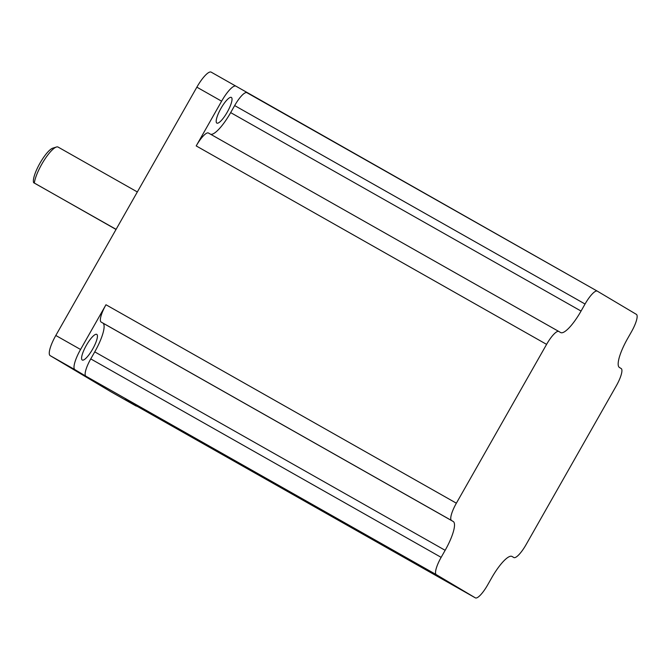 <?xml version="1.0" encoding="UTF-8"?>
<svg xmlns="http://www.w3.org/2000/svg" width="670" height="670" viewBox="0 0 670 670"><rect width="100%" height="100%" fill="white"/><g stroke="black" fill="none" stroke-linecap="round" stroke-linejoin="round"><path stroke-width="1" d="M137.333 191.955L58.089 147.073A23.123 5.754 119.5 0 0 56.422 147.023A23.123 5.754 119.5 0 0 41.749 164.251A23.123 5.754 119.5 0 0 34.346 183.044L116.036 229.45M33.617 182.675L33.5 182.19A20.234 5.033 -60.5 0 1 39.932 163.237A20.234 5.033 -60.5 0 1 52.771 148.162L56.422 147.023M33.684 182.717L116.094 229.341M86.355 345.335A14.74 3.668 -60.5 0 1 96.773 334.38A14.74 3.668 -60.5 0 1 92.661 349.078A14.74 3.668 -60.5 0 1 82.243 360.033A14.74 3.668 -60.5 0 1 86.355 345.335M220.958 108.389A14.74 3.668 -60.5 0 1 231.376 97.435A14.74 3.668 -60.5 0 1 227.256 112.141A14.74 3.668 -60.5 0 1 216.846 123.096A14.74 3.668 -60.5 0 1 220.958 108.389M456.37 503.195A17.345 4.313 119.5 0 0 451.513 520.481L453.238 521.511A28.902 7.186 -60.5 0 1 445.148 550.313L441.145 557.356A17.345 4.313 119.5 0 0 436.287 574.634L475.348 597.858A17.345 4.313 119.5 0 0 487.618 584.985L491.621 577.942A28.902 7.186 -60.5 0 1 512.039 556.469A28.902 7.186 -60.5 0 1 512.073 556.485L513.806 557.515A17.345 4.313 119.5 0 0 526.076 544.643L616.308 385.811A17.345 4.313 119.5 0 0 621.165 368.525L619.432 367.495A28.902 7.186 -60.5 0 1 627.53 338.693L631.525 331.658A17.345 4.313 119.5 0 0 636.391 314.372L597.33 291.157A17.345 4.313 119.5 0 0 597.313 291.14A17.345 4.313 119.5 0 0 585.052 304.029L581.058 311.064A28.902 7.186 -60.5 0 1 560.631 332.538A28.902 7.186 -60.5 0 1 560.597 332.521L558.872 331.491A17.345 4.313 119.5 0 0 546.594 344.372L456.37 503.195L105.969 304.75L80.559 349.48A20.234 5.033 119.5 0 0 74.889 369.647L50.141 355.628L111.195 391.925L135.951 405.945A20.234 5.033 119.5 0 0 135.968 405.961A20.234 5.033 119.5 0 0 136.814 406.129M50.141 355.628A20.234 5.033 -60.5 0 1 55.811 335.469L80.559 349.48M597.288 291.132L235.932 86.162A20.234 5.033 119.5 0 0 235.907 86.154A20.234 5.033 119.5 0 0 221.611 101.187L196.863 87.167L55.811 335.469M196.863 87.167A20.234 5.033 -60.5 0 1 211.159 72.134A20.234 5.033 -60.5 0 1 211.184 72.142L235.882 86.137M124.989 399.429A17.345 4.313 119.5 0 1 124.972 399.421L475.365 597.866A17.345 4.313 119.5 0 0 475.365 597.866L124.947 399.404A17.345 4.313 119.5 0 0 124.972 399.421L135.951 405.945M74.889 369.647L85.894 376.188A17.345 4.313 119.5 0 1 90.752 358.902L94.746 351.867A28.902 7.186 -60.5 0 0 102.845 323.057L101.111 322.036A17.345 4.313 119.5 0 1 105.969 304.75M221.611 101.187L196.201 145.918A17.345 4.313 119.5 0 1 208.454 133.029A17.345 4.313 119.5 0 0 208.454 133.029L558.83 331.474M246.928 92.703A17.345 4.313 119.5 0 0 246.912 92.695A17.345 4.313 119.5 0 0 234.659 105.575L230.664 112.61A28.902 7.186 -60.5 0 1 210.598 134.243M558.872 331.491A17.345 4.313 119.5 0 0 558.855 331.483L208.454 133.029M546.594 344.372L196.201 145.918M436.287 574.634L85.894 376.188M585.052 304.029L234.659 105.575M581.058 311.064L230.664 112.61M451.513 520.481L101.111 322.036M453.238 521.511L102.845 323.057M445.148 550.313L94.746 351.867M441.145 557.356L90.752 358.902M597.313 291.14L246.912 92.695M235.907 86.154L211.159 72.134M135.968 405.961L111.22 391.942"/></g></svg>
